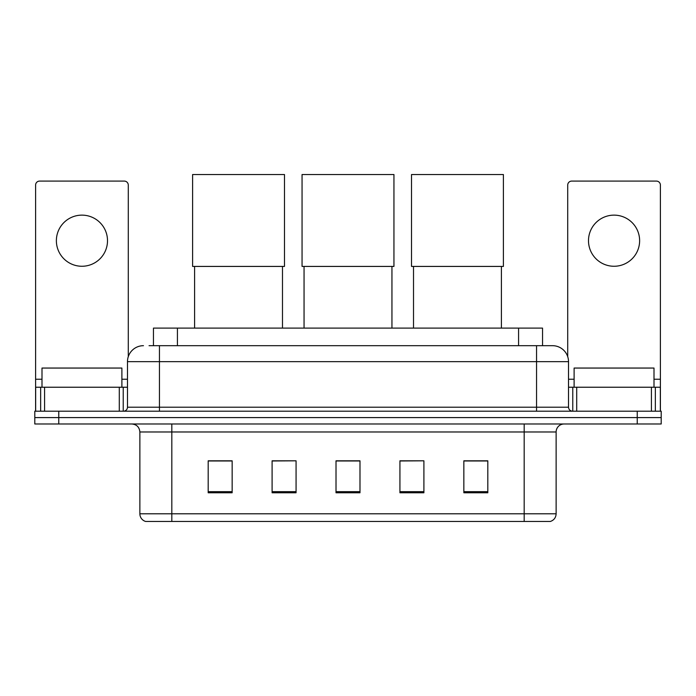 <?xml version="1.0" encoding="UTF-8"?>
<svg xmlns="http://www.w3.org/2000/svg" width="696" height="696" viewBox="0 0 696 696"><rect width="100%" height="100%" fill="white"/><g stroke="black" fill="none" stroke-linecap="round" stroke-linejoin="round"><path stroke-width="1.04" d="M153.459 345.686L153.459 328.103L542.541 328.103L542.541 345.686M149.422 345.686L546.943 345.686M149.057 345.686L159.445 345.686L159.445 361.659L127.481 361.659L127.481 407.204A3.993 3.993 0 0 1 123.488 411.197M143.463 345.686A15.982 15.982 0 0 0 127.481 361.659M552.537 345.686A15.982 15.982 0 0 1 568.519 361.659L536.555 361.659L536.555 345.686L552.293 345.686M568.519 361.659L568.519 407.204C568.754 409.631 570.085 410.962 572.512 411.197M58.768 411.197L34.8 411.197L34.8 417.591L58.768 417.591L34.8 417.591L34.8 423.986L58.768 423.986L58.768 417.591L637.231 417.591L58.768 417.591L58.768 411.197L637.231 411.197L637.231 417.591L661.2 417.591L637.231 417.591L637.231 423.986L58.768 423.986M637.231 423.986L661.2 423.986L661.2 411.197L637.231 411.197M556.13 513.787C555.913 517.615 553.999 520.173 550.379 521.461L524.175 521.461L524.175 513.787L556.13 513.787L556.13 431.972A7.987 7.987 0 0 1 564.125 423.986M524.175 521.461L145.621 521.461A7.987 7.987 0 0 1 139.87 513.787L139.87 431.972C139.391 427.118 136.729 424.456 131.875 423.986M487.818 492.777L487.818 460.813L463.849 460.813L463.849 492.777L487.818 492.777M423.899 492.777L423.899 460.813L399.93 460.813L399.93 492.777L423.899 492.777M232.151 492.777L232.151 460.813L208.182 460.813L208.182 492.777L232.151 492.777M296.07 492.777L296.07 460.813L272.101 460.813L272.101 492.777L296.07 492.777M359.989 492.777L359.989 460.813L336.011 460.813L336.011 492.777L359.989 492.777M139.87 513.787L171.825 513.787L171.825 521.461L161.02 521.461M509.803 521.461L186.197 521.461M296.07 460.813L272.101 460.978L296.07 460.813M423.899 460.813L399.93 460.978L423.899 460.813M359.989 460.978L336.011 460.978M232.151 460.978L208.182 460.978M487.818 460.978L463.849 460.978M121.887 387.228L121.887 368.053L41.995 368.053L41.995 387.228M81.937 215.134A25.569 25.569 0 0 0 56.376 240.694A25.569 25.569 0 0 0 81.937 266.264A25.569 25.569 0 0 0 107.506 240.694A25.569 25.569 0 0 0 81.937 215.134M119.294 411.197L119.294 387.228L44.587 387.228L44.587 411.197M128.281 356.674L128.281 185.084A3.993 3.993 0 0 0 124.288 181.09L39.594 181.09A3.993 3.993 0 0 0 35.6 185.084L35.6 387.228L44.587 387.228M119.294 387.228L127.481 387.228M35.6 411.197L35.6 387.228M194.593 266.42L194.593 328.103M282.48 266.42L282.48 328.103M192.601 174.539L284.481 174.539L284.481 266.42L192.601 266.42L192.601 174.539M304.056 266.42L304.056 328.103M391.944 266.42L391.944 328.103M302.055 174.539L393.945 174.539L393.945 266.42L302.055 266.42L302.055 174.539M413.52 266.42L413.52 328.103M501.407 266.42L501.407 328.103M411.519 174.539L503.399 174.539L503.399 266.42L411.519 266.42L411.519 174.539M614.063 215.134A25.569 25.569 0 0 0 588.494 240.694A25.569 25.569 0 0 0 614.063 266.264A25.569 25.569 0 0 0 639.624 240.694A25.569 25.569 0 0 0 614.063 215.134M651.413 411.197L651.413 387.228L576.706 387.228L576.706 411.197M660.4 411.197L660.4 387.228L660.4 411.197M651.413 387.228L660.4 387.228L660.4 185.084A3.993 3.993 0 0 0 656.406 181.09L571.712 181.09A3.993 3.993 0 0 0 567.718 185.084L567.718 356.674M568.519 387.228L576.706 387.228M654.005 387.228L654.005 368.053L574.113 368.053L574.113 387.228M177.428 345.686L177.428 328.103M518.572 345.686L518.572 328.103M159.445 411.197L159.445 407.204L568.519 407.204M127.481 407.204L159.445 407.204L159.445 361.659L536.555 361.659L536.555 411.197M524.175 423.986L524.175 431.972L139.87 431.972M556.13 431.972L524.175 431.972L524.175 513.787L171.825 513.787L171.825 423.986M359.989 491.663L336.011 491.663M296.07 491.663L272.101 491.663M232.151 491.663L208.182 491.663M423.899 491.663L399.93 491.663M487.818 491.663L463.849 491.663M127.481 379.242L121.887 379.242M41.995 379.242L35.6 379.242M123.227 387.228L123.227 411.197M35.661 387.228L35.661 411.197M40.655 411.197L40.655 387.228M660.4 379.242L654.005 379.242M574.113 379.242L568.519 379.242M660.339 411.197L660.339 387.228M655.345 387.228L655.345 411.197M572.773 411.197L572.773 387.228"/></g></svg>
